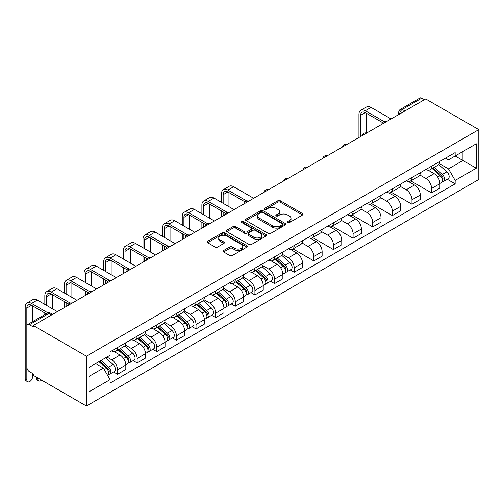 <?xml version="1.0" encoding="UTF-8"?>
<svg xmlns="http://www.w3.org/2000/svg" width="504" height="504" viewBox="0 0 504 504"><rect width="100%" height="100%" fill="white"/><g stroke="black" fill="none" stroke-linecap="round" stroke-linejoin="round"><path stroke-width="0.76" d="M287.683 222.573A1.222 0.706 0 0 0 289.409 222.573L302.532 215A1.745 1.008 0 0 0 303.043 214.282A1.745 1.008 0 0 0 302.532 213.57L280.3 200.737A1.745 1.008 0 0 0 277.83 200.737L264.707 208.309A1.222 0.706 0 0 0 264.348 208.814A1.222 0.706 0 0 0 264.707 209.311A1.222 0.706 0 0 0 266.433 209.311L268.134 208.328A5.588 3.226 0 0 1 276.041 208.328L277.893 209.399A5.588 3.226 0 0 1 279.531 211.68A5.588 3.226 0 0 1 277.893 213.961L276.192 214.943A1.222 0.706 0 0 0 275.833 215.441A1.222 0.706 0 0 0 276.192 215.945A1.222 0.706 0 0 0 277.924 215.945L279.619 214.962A5.588 3.226 0 0 1 287.526 214.962L289.378 216.033A5.588 3.226 0 0 1 291.016 218.314A5.588 3.226 0 0 1 289.378 220.594L287.683 221.577A1.222 0.706 0 0 0 287.324 222.075A1.222 0.706 0 0 0 287.683 222.573L287.683 221.577M223.6 250.513A1.745 1.008 0 0 0 223.089 251.225A1.745 1.008 0 0 0 223.6 251.937L229.843 255.541A1.745 1.008 0 0 0 232.312 255.541L246.884 247.124A1.745 1.008 0 0 0 247.401 246.412A1.745 1.008 0 0 0 246.884 245.7L224.652 232.861A1.745 1.008 0 0 0 222.182 232.861L207.604 241.277A1.745 1.008 0 0 0 207.094 241.989A1.745 1.008 0 0 0 207.604 242.701L215.139 247.054A1.745 1.008 0 0 0 217.615 247.054L223.852 243.451A1.745 1.008 0 0 0 224.362 242.739A1.745 1.008 0 0 0 223.852 242.027L220.116 239.866A4.675 2.696 0 0 1 218.742 237.964A4.675 2.696 0 0 1 221.628 235.469A4.675 2.696 0 0 1 226.724 236.055L241.359 244.503A4.675 2.696 0 0 1 242.726 246.412A4.675 2.696 0 0 1 239.841 248.907A4.675 2.696 0 0 1 234.751 248.321L232.312 246.91A1.745 1.008 0 0 0 229.843 246.91L223.6 250.513L223.6 251.937M86.423 356.164L33.314 325.508L425.697 98.967L478.8 129.629L86.423 356.164L86.423 406.01L478.8 179.468L478.8 129.629M268.254 233.358A1.745 1.008 0 0 0 270.73 233.358L285.302 224.948A1.745 1.008 0 0 0 285.812 224.236A1.745 1.008 0 0 0 285.302 223.518L263.069 210.685A1.745 1.008 0 0 0 260.599 210.685L246.021 219.095A1.745 1.008 0 0 0 245.511 219.813A1.745 1.008 0 0 0 246.021 220.525L268.254 233.358M242.248 222.837A1.222 0.706 0 0 1 243.489 223.014L243.489 221.558L266.093 234.612A1.745 1.008 0 0 1 266.603 235.324A1.745 1.008 0 0 1 266.093 236.036L251.521 244.453A1.745 1.008 0 0 1 249.052 244.453L226.813 231.613L226.813 230.189A1.745 1.008 0 0 0 226.302 230.901A1.745 1.008 0 0 0 226.813 231.613M226.813 230.189L233.05 226.586A1.745 1.008 0 0 1 235.526 226.586L244.541 231.79A1.745 1.008 0 0 0 247.01 231.79L251.149 229.402A1.745 1.008 0 0 0 251.66 228.69A1.745 1.008 0 0 0 251.149 227.978L241.762 222.554A1.222 0.706 0 0 1 241.403 222.056A1.222 0.706 0 0 1 242.159 221.407A1.222 0.706 0 0 1 243.489 221.558M33.314 325.508L33.314 326.957L29.415 324.708A3.56 2.054 -120 0 0 27.638 324.532A3.56 2.054 -120 0 0 26.901 326.157L26.901 367.284A3.56 2.054 -120 0 0 29.415 371.643L33.314 373.892L33.314 375.348L86.423 406.01M404.933 110.956L402.286 109.431A3.56 2.054 60 0 0 400.51 109.255L420.015 97.99A3.56 2.054 60 0 1 421.791 98.167L402.286 109.431A3.56 2.054 120 0 0 399.773 113.791L399.773 113.935M424.437 99.698L421.791 98.167M431.607 166.175A8.184 4.725 60 0 1 429.912 169.848L438.222 165.054A8.184 4.725 -120 0 0 439.916 161.381M419.819 174.989L425.823 178.454A8.184 4.725 60 0 1 431.607 188.477L439.916 183.683A8.184 4.725 -120 0 0 434.127 173.659L428.179 170.226M439.916 183.683L439.916 188.118L431.607 192.912L410.791 180.892M429.912 169.848A8.184 4.725 60 0 1 425.886 169.483M431.607 188.477L431.607 192.912M411.976 177.509A8.184 4.725 60 0 1 410.281 181.182L418.585 176.387A8.184 4.725 -120 0 0 420.286 172.714M391.154 192.226L411.976 204.246L420.286 199.452L420.286 195.017A8.184 4.725 -120 0 0 414.496 184.993L408.549 181.56M410.281 181.182A8.184 4.725 60 0 1 406.249 180.816M400.189 186.322L406.186 189.787A8.184 4.725 60 0 1 411.976 199.811L411.976 204.246M392.345 188.843A8.184 4.725 60 0 1 390.65 192.515L398.954 187.721A8.184 4.725 -120 0 0 400.649 184.048M371.524 203.559L392.345 215.58L400.655 210.785L400.655 206.35A8.184 4.725 -120 0 0 394.865 196.327L388.918 192.893M390.65 192.515A8.184 4.725 60 0 1 386.618 192.15M380.558 197.656L386.555 201.121A8.184 4.725 60 0 1 392.345 211.144L392.345 215.58M372.714 200.176A8.184 4.725 60 0 1 371.02 203.849L379.323 199.055A8.184 4.725 -120 0 0 381.018 195.382M351.893 214.893L372.714 226.913L381.018 222.119L381.018 217.684A8.184 4.725 -120 0 0 375.234 207.661L369.287 204.227M371.02 203.849A8.184 4.725 60 0 1 366.988 203.484M360.927 208.99L366.925 212.455A8.184 4.725 60 0 1 372.714 222.484L372.714 226.913M353.084 211.51A8.184 4.725 60 0 1 351.389 215.183L359.692 210.388A8.184 4.725 -120 0 0 361.387 206.716M332.262 226.227L353.084 238.247L361.387 233.453L361.387 229.018A8.184 4.725 -120 0 0 355.597 218.994L349.656 215.561M351.389 215.183A8.184 4.725 60 0 1 347.357 214.817M341.296 220.324L347.294 223.789A8.184 4.725 60 0 1 353.084 233.818L353.084 238.247M333.453 222.844A8.184 4.725 60 0 1 331.758 226.517L340.061 221.722A8.184 4.725 -120 0 0 341.756 218.049M312.631 237.56L333.453 249.581L341.756 244.787L341.756 240.358A8.184 4.725 -120 0 0 335.966 230.328L330.026 226.894M331.758 226.517A8.184 4.725 60 0 1 327.726 226.151M321.665 231.657L327.663 235.122A8.184 4.725 60 0 1 333.453 245.152L333.453 249.581M313.822 234.177A8.184 4.725 60 0 1 312.127 237.857L320.431 233.056A8.184 4.725 -120 0 0 322.125 229.383M293 248.894L313.822 260.914L322.125 256.12L322.125 251.691A8.184 4.725 -120 0 0 316.336 241.662L310.395 238.228M312.127 237.857A8.184 4.725 60 0 1 308.095 237.485M302.035 242.991L308.032 246.456A8.184 4.725 60 0 1 313.822 256.486L313.822 260.914M294.191 245.511A8.184 4.725 60 0 1 292.49 249.19L300.8 244.39A8.184 4.725 -120 0 0 302.494 240.717M290.209 269.949L294.191 272.248L302.494 267.454L302.494 263.025A8.184 4.725 -120 0 0 296.705 252.995L290.764 249.562M292.49 249.19A8.184 4.725 60 0 1 288.464 248.819M282.404 254.331L288.401 257.79A8.184 4.725 60 0 1 294.191 267.819L294.191 272.248M274.554 256.845A8.184 4.725 60 0 1 272.859 260.524L281.169 255.73A8.184 4.725 -120 0 0 282.864 252.05M270.572 281.282L274.56 283.582L282.864 278.788L282.864 274.359A8.184 4.725 -120 0 0 277.074 264.329L271.127 260.896M272.859 260.524A8.184 4.725 60 0 1 268.834 260.152M262.767 265.665L268.771 269.123A8.184 4.725 60 0 1 274.56 279.153L274.56 283.582M254.923 268.178A8.184 4.725 60 0 1 253.228 271.858L261.538 267.063A8.184 4.725 -120 0 0 263.233 263.384M250.942 292.616L254.923 294.916L263.233 290.121L263.233 285.692A8.184 4.725 -120 0 0 257.443 275.663L251.496 272.229M253.228 271.858A8.184 4.725 60 0 1 249.203 271.486M243.136 276.998L249.14 280.457A8.184 4.725 60 0 1 254.923 290.487L254.923 294.916M235.292 279.512A8.184 4.725 60 0 1 233.598 283.191L241.907 278.397A8.184 4.725 -120 0 0 243.602 274.718M231.311 303.956L235.292 306.249L243.602 301.455L243.602 297.026A8.184 4.725 -120 0 0 237.812 286.997L231.865 283.569M233.598 283.191A8.184 4.725 60 0 1 229.566 282.82M223.505 288.332L229.503 291.791A8.184 4.725 60 0 1 235.292 301.82L235.292 306.249M215.662 290.852A8.184 4.725 60 0 1 213.967 294.525L222.27 289.731A8.184 4.725 -120 0 0 223.971 286.052M211.68 315.29L215.662 317.589L223.971 312.789L223.971 308.36A8.184 4.725 -120 0 0 218.182 298.33L212.234 294.903M213.967 294.525A8.184 4.725 60 0 1 209.935 294.153M203.874 299.666L209.872 303.131A8.184 4.725 60 0 1 215.662 313.154L215.662 317.589M196.031 302.186A8.184 4.725 60 0 1 194.336 305.859L202.639 301.064A8.184 4.725 -120 0 0 204.334 297.385M192.049 326.624L196.031 328.923L204.334 324.122L204.334 319.693A8.184 4.725 -120 0 0 198.551 309.664L192.604 306.237M194.336 305.859A8.184 4.725 60 0 1 190.304 305.487M184.243 311L190.241 314.464A8.184 4.725 60 0 1 196.031 324.488L196.031 328.923M176.4 313.519A8.184 4.725 60 0 1 174.705 317.192L183.009 312.398A8.184 4.725 -120 0 0 184.703 308.725M172.418 337.957L176.4 340.257L184.703 335.462L184.703 331.027A8.184 4.725 -120 0 0 178.92 321.004L172.973 317.57M174.705 317.192A8.184 4.725 60 0 1 170.673 316.821M164.613 322.333L170.61 325.798A8.184 4.725 60 0 1 176.4 335.821L176.4 340.257M156.769 324.853A8.184 4.725 60 0 1 155.075 328.526L163.378 323.732A8.184 4.725 -120 0 0 165.073 320.059M152.788 349.291L156.769 351.59L165.073 346.796L165.073 342.361A8.184 4.725 -120 0 0 159.283 332.338L153.342 328.904M155.075 328.526A8.184 4.725 60 0 1 151.042 328.154M144.982 333.667L150.98 337.132A8.184 4.725 60 0 1 156.769 347.155L156.769 351.59M137.138 336.187A8.184 4.725 60 0 1 135.444 339.86L143.747 335.066A8.184 4.725 -120 0 0 145.442 331.393M133.157 360.625L137.138 362.924L145.442 358.13L145.442 353.695A8.184 4.725 -120 0 0 139.652 343.671L133.711 340.238M135.444 339.86A8.184 4.725 60 0 1 131.412 339.494M125.351 345.001L131.349 348.466A8.184 4.725 60 0 1 137.138 358.489L137.138 362.924M117.508 347.521A8.184 4.725 60 0 1 115.813 351.194L124.116 346.399A8.184 4.725 -120 0 0 125.811 342.726M113.526 371.958L117.508 374.258L125.811 369.464L125.811 365.028A8.184 4.725 -120 0 0 120.021 355.005L114.08 351.571M115.813 351.194A8.184 4.725 60 0 1 111.781 350.828M106.936 357.04L111.718 359.799A8.184 4.725 60 0 1 117.508 369.823L117.508 374.258M445.517 158.143L448.472 159.85L476.28 143.798L462.943 151.496L462.943 160.505L448.472 168.865L439.45 163.655M88.937 376.438L103.408 368.084L110.08 379.632L88.937 391.841L88.937 367.429L110.08 355.219L110.08 351.805L455.144 152.586L455.144 156.001L476.28 168.21L455.144 180.413L448.472 168.865M476.28 143.798L476.28 168.21M110.08 379.632L110.08 383.046L455.144 183.828L455.144 180.413M103.408 368.084L95.609 363.579M447.256 179.279L455.144 183.828M288.168 222.749L289.378 222.05A5.588 3.226 0 0 0 291.016 219.769L291.016 218.314M279.531 211.68L279.531 213.135A5.588 3.226 0 0 1 277.893 215.416L276.683 216.115M302.513 215.013L280.3 202.186A1.745 1.008 0 0 0 277.83 202.186L265.192 209.481M285.277 224.96L263.069 212.134A1.745 1.008 0 0 0 260.599 212.134L246.047 220.538M282.215 224.734A1.222 0.706 0 0 0 282.574 224.236A1.222 0.706 0 0 0 282.215 223.732L262.697 212.468A1.222 0.706 0 0 0 260.971 212.468L259.176 213.501A5.588 3.226 0 0 0 257.538 215.781A5.588 3.226 0 0 0 259.176 218.062L272.519 225.767A5.588 3.226 0 0 0 280.426 225.767L282.215 224.734L282.215 226.183A1.222 0.706 0 0 0 282.574 225.685L282.574 224.236M257.538 215.781L257.538 217.237A5.588 3.226 0 0 0 259.176 219.517L259.176 218.062M282.215 226.183L280.426 227.222A5.588 3.226 0 0 1 272.519 227.222L259.176 219.517M226.838 231.626L233.05 228.041L233.05 226.586M251.66 228.69L251.66 230.145A1.745 1.008 0 0 1 251.149 230.857L247.01 233.245A1.745 1.008 0 0 1 244.541 233.245L235.526 228.041A1.745 1.008 0 0 0 233.05 228.041M243.489 223.014L266.074 236.048M253.896 237.195A4.675 2.696 0 0 0 258.987 237.781A4.675 2.696 0 0 0 261.872 235.286A4.675 2.696 0 0 0 260.505 233.377L255.345 230.404A1.745 1.008 0 0 0 252.876 230.404L248.737 232.791A1.745 1.008 0 0 0 248.226 233.503A1.745 1.008 0 0 0 248.737 234.215L253.896 237.195L253.896 238.65A4.675 2.696 0 0 0 258.987 239.23A4.675 2.696 0 0 0 261.872 236.741L261.872 235.286M248.226 233.503L248.226 234.958A1.745 1.008 0 0 0 248.737 235.67L248.737 234.215M253.896 238.65L248.737 235.67M242.726 246.412L242.726 247.867A4.675 2.696 0 0 1 239.841 250.356A4.675 2.696 0 0 1 234.751 249.77L232.312 248.365A1.745 1.008 0 0 0 229.843 248.365L223.625 251.95M218.742 237.964L218.742 239.413A4.675 2.696 0 0 0 220.116 241.322L220.116 239.866M223.852 242.027L223.852 243.451L220.116 241.322M246.866 247.136L224.652 234.316A1.745 1.008 0 0 0 222.182 234.316L207.629 242.714L207.604 241.277M432.174 168.544L440.175 175.682A4.448 2.57 60 0 1 441.573 182.561L439.91 183.519M432.388 168.733L436.155 170.906M432.986 168.078L441.882 176.022A2.136 1.235 60 0 1 442.556 179.323A2.136 1.235 60 0 1 442.361 179.399M434.316 167.309L442.317 174.447A4.448 2.57 60 0 1 443.715 181.327A4.448 2.57 60 0 1 442.367 181.465M438.776 164.632L446.846 171.833A4.448 2.57 60 0 1 448.245 178.712L443.715 181.327M360.568 136.565L360.568 115.353A6.672 3.856 60 0 1 361.954 112.297A6.672 3.856 60 0 1 365.293 112.625L382.624 122.636M391.085 118.95L371.076 107.396A8.99 5.191 -120 0 0 366.584 106.949L360.795 110.294A8.99 5.191 -120 0 0 358.936 114.408L358.936 137.51M384.25 121.684L365.293 110.741A8.99 5.191 -120 0 0 360.795 110.294M366.358 132.993L366.358 113.243M275.127 259.214L283.122 266.351A4.448 2.57 60 0 1 284.521 273.231L282.864 274.189M275.335 259.402L279.103 261.576M275.934 258.747L284.836 266.692A2.136 1.235 60 0 1 285.503 269.993A2.136 1.235 60 0 1 285.308 270.075M277.263 257.979L285.264 265.117A4.448 2.57 60 0 1 286.663 271.996A4.448 2.57 60 0 1 285.314 272.141M281.723 255.301L289.794 262.502A4.448 2.57 60 0 1 291.192 269.382L286.663 271.996M255.496 270.547L263.491 277.685A4.448 2.57 60 0 1 264.89 284.565L263.227 285.529M255.704 270.736L259.472 272.91M256.303 270.081L265.205 278.025A2.136 1.235 60 0 1 265.873 281.327A2.136 1.235 60 0 1 265.677 281.408M257.632 269.312L265.633 276.45A4.448 2.57 60 0 1 267.032 283.33A4.448 2.57 60 0 1 265.684 283.475M262.093 266.635L270.163 273.836A4.448 2.57 60 0 1 271.562 280.715L267.032 283.33M235.859 281.881L243.86 289.019A4.448 2.57 60 0 1 245.259 295.898L243.596 296.862M236.074 282.07L239.841 284.243M236.672 281.415L245.568 289.359A2.136 1.235 60 0 1 246.242 292.66A2.136 1.235 60 0 1 246.047 292.742M238.001 280.646L246.002 287.784A4.448 2.57 60 0 1 247.395 294.664A4.448 2.57 60 0 1 246.053 294.808M242.462 277.969L250.532 285.169A4.448 2.57 60 0 1 251.931 292.049L247.395 294.664M216.229 293.215L224.23 300.359A4.448 2.57 60 0 1 225.628 307.238L223.965 308.196M216.443 293.404L220.21 295.583M217.035 292.755L225.937 300.693A2.136 1.235 60 0 1 226.611 303.994A2.136 1.235 60 0 1 226.416 304.076M218.371 291.98L226.372 299.118A4.448 2.57 60 0 1 227.764 306.004A4.448 2.57 60 0 1 226.422 306.142M222.831 289.302L230.901 296.503A4.448 2.57 60 0 1 232.294 303.383L227.764 306.004M196.598 304.555L204.599 311.692A4.448 2.57 60 0 1 205.997 318.572L204.334 319.53M196.812 304.744L200.579 306.917M197.404 304.088L206.306 312.026A2.136 1.235 60 0 1 206.98 315.334A2.136 1.235 60 0 1 206.785 315.409M198.74 303.313L206.741 310.458A4.448 2.57 60 0 1 208.133 317.337A4.448 2.57 60 0 1 206.791 317.476M203.2 300.636L211.271 307.837A4.448 2.57 60 0 1 212.663 314.716L208.133 317.337M176.967 315.888L184.968 323.026A4.448 2.57 60 0 1 186.367 329.906L184.703 330.863M177.181 316.077L180.942 318.251M177.773 315.422L186.675 323.36A2.136 1.235 60 0 1 187.349 326.668A2.136 1.235 60 0 1 187.154 326.743M179.109 314.654L187.104 321.791A4.448 2.57 60 0 1 188.502 328.671A4.448 2.57 60 0 1 187.16 328.81M183.569 311.97L191.64 319.171A4.448 2.57 60 0 1 193.032 326.05L188.502 328.671M157.336 327.222L165.337 334.36A4.448 2.57 60 0 1 166.729 341.239L165.073 342.197M157.55 327.411L161.311 329.584M158.143 326.756L167.044 334.694A2.136 1.235 60 0 1 167.712 338.001A2.136 1.235 60 0 1 167.523 338.077M159.478 325.987L167.473 333.125A4.448 2.57 60 0 1 168.871 340.005A4.448 2.57 60 0 1 167.53 340.143M163.939 323.31L172.003 330.504A4.448 2.57 60 0 1 173.401 337.39L168.871 340.005M137.705 338.556L145.706 345.694A4.448 2.57 60 0 1 147.099 352.573L145.442 353.531M137.92 338.745L141.681 340.918M138.512 338.089L147.414 346.034A2.136 1.235 60 0 1 148.082 349.335A2.136 1.235 60 0 1 147.886 349.411M139.841 337.321L147.842 344.459A4.448 2.57 60 0 1 149.241 351.338A4.448 2.57 60 0 1 147.899 351.477M144.302 334.643L152.372 341.844A4.448 2.57 60 0 1 153.77 348.724L149.241 351.338M118.075 349.889L126.076 357.027A4.448 2.57 60 0 1 127.468 363.907L125.811 364.864M118.282 350.078L122.05 352.252M118.881 349.423L127.783 357.368A2.136 1.235 60 0 1 128.451 360.669A2.136 1.235 60 0 1 128.255 360.744M120.21 348.655L128.211 355.793A4.448 2.57 60 0 1 129.61 362.672A4.448 2.57 60 0 1 128.268 362.817M124.671 345.977L132.741 353.178A4.448 2.57 60 0 1 134.14 360.058L129.61 362.672M223.152 203.339L223.152 194.689A6.672 3.856 60 0 1 224.532 191.633A6.672 3.856 60 0 1 227.871 191.967L245.209 201.978M253.669 198.286L233.661 186.732A8.99 5.191 -120 0 0 229.162 186.291L223.379 189.63A8.99 5.191 -120 0 0 221.514 193.744L221.514 202.394M246.834 201.027L227.871 190.077A8.99 5.191 -120 0 0 223.379 189.63M221.514 210.968L221.514 216.852M223.152 215.907L223.152 211.907M228.942 206.678L228.942 192.585M203.522 214.673L203.522 206.023A6.672 3.856 60 0 1 204.901 202.967A6.672 3.856 60 0 1 208.24 203.301L225.578 213.312M234.039 209.62L214.03 198.072A8.99 5.191 -120 0 0 209.532 197.625L203.742 200.964A8.99 5.191 -120 0 0 201.883 205.078L201.883 213.727M227.197 212.36L208.24 201.411A8.99 5.191 -120 0 0 203.742 200.964M201.883 222.302L201.883 228.186M203.522 227.241L203.522 223.247M209.305 218.012L209.305 203.918M183.891 226.006L183.891 217.356A6.672 3.856 60 0 1 185.27 214.301A6.672 3.856 60 0 1 188.609 214.635L205.941 224.645M214.402 220.954L194.393 209.406A8.99 5.191 -120 0 0 189.901 208.958L184.111 212.297A8.99 5.191 -120 0 0 182.253 216.418L182.253 225.061M207.566 223.694L188.609 212.745A8.99 5.191 -120 0 0 184.111 212.297M182.253 233.636L182.253 239.52M183.891 238.575L183.891 234.581M189.674 229.345L189.674 215.252M164.254 237.34L164.254 228.696A6.672 3.856 60 0 1 165.64 225.641A6.672 3.856 60 0 1 168.972 225.968L186.31 235.979M194.771 232.287L174.762 220.739A8.99 5.191 -120 0 0 170.27 220.292L164.48 223.637A8.99 5.191 -120 0 0 162.622 227.751L162.622 236.395M187.935 235.028L168.972 224.078A8.99 5.191 -120 0 0 164.48 223.637M162.622 244.969L162.622 250.853M164.254 249.908L164.254 245.914M170.043 240.679L170.043 226.586M144.623 248.674L144.623 240.03A6.672 3.856 60 0 1 146.009 236.974A6.672 3.856 60 0 1 149.341 237.302L166.679 247.313M175.14 243.621L155.131 232.073A8.99 5.191 -120 0 0 150.639 231.626L144.85 234.971A8.99 5.191 -120 0 0 142.991 239.085L142.991 247.729M168.304 246.362L149.341 235.412A8.99 5.191 -120 0 0 144.85 234.971M142.991 256.303L142.991 262.187M144.623 261.242L144.623 257.248M150.412 252.013L150.412 237.919M124.992 260.007L124.992 251.364A6.672 3.856 60 0 1 126.378 248.308A6.672 3.856 60 0 1 129.711 248.636L147.048 258.647M155.509 254.955L135.5 243.407A8.99 5.191 -120 0 0 131.008 242.959L125.219 246.305A8.99 5.191 -120 0 0 123.36 250.419L123.36 259.062M148.674 257.695L129.711 246.746A8.99 5.191 -120 0 0 125.219 246.305M123.36 267.637L123.36 273.521M124.992 272.576L124.992 268.582M130.782 263.346L130.782 249.253M105.361 271.341L105.361 262.697A6.672 3.856 60 0 1 106.741 259.642A6.672 3.856 60 0 1 110.08 259.969L127.418 269.98M135.878 266.295L115.87 254.741A8.99 5.191 -120 0 0 111.378 254.293L105.588 257.639A8.99 5.191 -120 0 0 103.723 261.752L103.723 270.396M129.043 269.029L110.08 258.079A8.99 5.191 -120 0 0 105.588 257.639M103.723 278.97L103.723 284.854M105.361 283.909L105.361 279.915M111.151 274.686L111.151 260.587M85.73 282.675L85.73 274.031A6.672 3.856 60 0 1 87.11 270.976A6.672 3.856 60 0 1 90.449 271.303L107.787 281.314M116.248 277.628L96.239 266.074A8.99 5.191 -120 0 0 91.747 265.627L85.957 268.972A8.99 5.191 -120 0 0 84.092 273.086L84.092 281.73M109.412 280.363L90.449 269.413A8.99 5.191 -120 0 0 85.957 268.972M84.092 290.304L84.092 296.188M85.73 295.243L85.73 291.249M91.52 286.02L91.52 271.921M66.1 294.008L66.1 285.365A6.672 3.856 60 0 1 67.479 282.309A6.672 3.856 60 0 1 70.818 282.637L88.156 292.648M96.617 288.962L76.608 277.408A8.99 5.191 -120 0 0 72.116 276.961L66.326 280.306A8.99 5.191 -120 0 0 64.462 284.42L64.462 293.063M89.781 291.696L70.818 280.753A8.99 5.191 -120 0 0 66.326 280.306M64.462 301.638L64.462 307.522M66.1 306.577L66.1 302.583M71.889 297.354L71.889 283.254M46.469 305.342L46.469 296.698A6.672 3.856 60 0 1 47.849 293.643A6.672 3.856 60 0 1 51.188 293.971L68.525 303.981M76.986 300.296L56.977 288.742A8.99 5.191 -120 0 0 52.479 288.294L46.696 291.64A8.99 5.191 -120 0 0 44.831 295.753L44.831 304.397M70.15 303.03L51.188 292.087A8.99 5.191 -120 0 0 46.696 291.64M44.831 312.971L44.831 314.603M52.259 308.687L52.259 294.588M38.758 380.892L37.12 379.947A4.095 2.362 -60 0 1 36.275 378.069L37.907 379.014A4.095 2.362 120 0 0 38.758 380.892A4.095 2.362 120 0 0 41.58 380.117M98.929 361.658L106.438 368.361A4.448 2.57 60 0 1 107.837 375.241L107.617 375.367M99.005 361.614L102.419 363.586M99.735 361.192L108.152 368.701A2.136 1.235 60 0 1 108.82 372.002A2.136 1.235 60 0 1 108.625 372.078M101.071 360.423L108.581 367.126A4.448 2.57 60 0 1 109.979 374.006A4.448 2.57 60 0 1 108.631 374.151M105.601 357.809L113.11 364.512A4.448 2.57 60 0 1 114.509 371.391L109.979 374.006M37.907 379.014L37.907 378M36.275 377.055L36.275 378.069M27.682 381.761L26.05 380.816A4.095 2.362 -60 0 1 25.2 378.945L26.838 379.89A4.095 2.362 120 0 0 27.682 381.761A4.095 2.362 120 0 0 30.839 380.665A4.095 2.362 120 0 0 32.628 376.545L32.628 373.495M26.838 379.89L26.838 308.032A6.672 3.856 60 0 1 28.218 304.977A6.672 3.856 60 0 1 31.557 305.304L46.242 313.79M57.355 311.63L37.346 300.075A8.99 5.191 -120 0 0 32.848 299.634L27.059 302.973A8.99 5.191 -120 0 0 25.2 307.087L25.2 378.945M48 312.915L31.557 303.421A8.99 5.191 -120 0 0 27.059 302.973M32.628 321.647L32.628 305.928M399.899 113.86L399.773 113.791A3.56 2.054 0 0 1 398.727 112.335L398.727 114.534M137.138 358.489L145.442 353.695M156.769 347.155L165.073 342.361M176.4 335.821L184.703 331.027M196.031 324.488L204.334 319.693M215.662 313.154L223.971 308.36M235.292 301.82L243.602 297.026M254.923 290.487L263.233 285.692M274.56 279.153L282.864 274.359M294.191 267.819L302.494 263.025M313.822 256.486L322.125 251.691M333.453 245.152L341.756 240.358M353.084 233.818L361.387 229.018M372.714 222.484L381.018 217.684M392.345 211.144L400.655 206.35M411.976 199.811L420.286 195.017M117.508 369.823L125.811 365.028M111.718 359.799L120.021 355.005M131.349 348.466L139.652 343.671M150.98 337.132L159.283 332.338M170.61 325.798L178.92 321.004M190.241 314.464L198.551 309.664M209.872 303.131L218.182 298.33M229.503 291.791L237.812 286.997M249.14 280.457L257.443 275.663M268.771 269.123L277.074 264.329M288.401 257.79L296.705 252.995M308.032 246.456L316.336 241.662M327.663 235.122L335.966 230.328M347.294 223.789L355.597 218.994M366.925 212.455L375.234 207.661M386.555 201.121L394.865 196.327M406.186 189.787L414.496 184.993M425.823 178.454L434.127 173.659M385.957 121.911A3.56 2.054 120 0 0 384.388 122.819M366.326 133.245A3.56 2.054 120 0 0 364.757 134.152M346.695 144.579A3.56 2.054 120 0 0 345.127 145.486M327.065 155.912A3.56 2.054 120 0 0 325.496 156.82M307.434 167.246A3.56 2.054 120 0 0 305.859 168.153M287.803 178.58A3.56 2.054 120 0 0 286.228 179.487M268.172 189.913A3.56 2.054 120 0 0 266.597 190.821M248.541 201.247A3.56 2.054 120 0 0 246.966 202.154M228.904 212.581A3.56 2.054 120 0 0 227.336 213.488M209.273 223.915A3.56 2.054 120 0 0 207.705 224.822M189.643 235.248A3.56 2.054 120 0 0 188.074 236.156M170.012 246.582A3.56 2.054 120 0 0 168.443 247.489M150.381 257.916A3.56 2.054 120 0 0 148.812 258.829M130.75 269.256A3.56 2.054 120 0 0 129.175 270.163M111.119 280.589A3.56 2.054 120 0 0 109.544 281.497M91.489 291.923A3.56 2.054 120 0 0 89.914 292.83M71.858 303.257A3.56 2.054 120 0 0 70.283 304.164M51.566 314.969L48.92 313.444L29.415 324.708M52.605 314.37L50.702 313.267A3.56 2.054 120 0 0 48.92 313.444A3.56 2.054 60 0 0 47.143 313.267L27.638 324.532M289.378 222.05L289.378 220.594M276.192 215.945L276.192 214.943M277.893 215.416L277.893 213.961M264.707 209.311L264.707 208.309M277.83 202.186L277.83 200.737M280.3 202.186L280.3 200.737M302.532 215L302.532 213.57M246.021 220.525L246.021 219.095M260.599 212.134L260.599 210.685M263.069 212.134L263.069 210.685M285.302 224.948L285.302 223.518M272.519 227.222L272.519 225.767M280.426 227.222L280.426 225.767M235.526 228.041L235.526 226.586M244.541 233.245L244.541 231.79M247.01 233.245L247.01 231.79M251.149 230.857L251.149 229.402M266.093 236.036L266.093 234.612M229.843 248.365L229.843 246.91M232.312 248.365L232.312 246.91M234.751 249.77L234.751 248.321M222.182 234.316L222.182 232.861M224.652 234.316L224.652 232.861M246.884 247.124L246.884 245.7M440.175 175.682L437.68 177.118M442.997 178.347L442.197 178.807M446.846 171.833L442.317 174.447M365.293 110.741L371.076 107.396M360.568 115.353L365.293 112.625M283.122 266.351L280.627 267.794M285.944 269.016L285.144 269.483M289.794 262.502L285.264 265.117M263.491 277.685L260.996 279.128M266.314 280.35L265.514 280.816M270.163 273.836L265.633 276.45M243.86 289.019L241.366 290.462M246.683 291.684L245.883 292.15M250.532 285.169L246.002 287.784M224.23 300.359L221.735 301.795M227.052 303.017L226.252 303.484M230.901 296.503L226.372 299.118M204.599 311.692L202.104 313.129M207.421 314.351L206.621 314.817M211.271 307.837L206.741 310.458M184.968 323.026L182.473 324.463M187.79 325.685L186.984 326.151M191.64 319.171L187.104 321.791M165.337 334.36L162.842 335.796M168.16 337.019L167.353 337.485M172.003 330.504L167.473 333.125M145.706 345.694L143.212 347.13M148.529 348.359L147.722 348.818M152.372 341.844L147.842 344.459M126.076 357.027L123.581 358.464M128.892 359.692L128.092 360.152M132.741 353.178L128.211 355.793M227.871 190.077L233.661 186.732M223.152 194.689L227.871 191.967M208.24 201.411L214.03 198.072M203.522 206.023L208.24 203.301M188.609 212.745L194.393 209.406M183.891 217.356L188.609 214.635M168.972 224.078L174.762 220.739M164.254 228.696L168.972 225.968M149.341 235.412L155.131 232.073M144.623 240.03L149.341 237.302M129.711 246.746L135.5 243.407M124.992 251.364L129.711 248.636M110.08 258.079L115.87 254.741M105.361 262.697L110.08 259.969M90.449 269.413L96.239 266.074M85.73 274.031L90.449 271.303M70.818 280.753L76.608 277.408M66.1 285.365L70.818 282.637M51.188 292.087L56.977 288.742M46.469 296.698L51.188 293.971M106.438 368.361L104.29 369.602M109.261 371.026L108.461 371.486M113.11 364.512L108.581 367.126M31.557 303.421L37.346 300.075M26.838 308.032L31.557 305.311M386.259 121.735A3.56 3.56 0 0 0 381.692 124.375M366.629 133.069A3.56 3.56 0 0 0 362.061 135.708M346.998 144.402A3.56 3.56 0 0 0 342.43 147.042M327.367 155.736A3.56 3.56 0 0 0 322.799 158.376M307.736 167.07A3.56 3.56 0 0 0 303.169 169.709M288.105 178.403A3.56 3.56 0 0 0 283.538 181.043M268.474 189.737A3.56 3.56 0 0 0 263.907 192.377M248.844 201.071A3.56 3.56 0 0 0 244.276 203.711M229.207 212.411A3.56 3.56 0 0 0 224.645 215.044M209.576 223.744A3.56 3.56 0 0 0 205.008 226.378M189.945 235.078A3.56 3.56 0 0 0 185.377 237.712M170.314 246.412A3.56 3.56 0 0 0 165.747 249.045M150.683 257.746A3.56 3.56 0 0 0 146.116 260.379M131.053 269.079A3.56 3.56 0 0 0 126.485 271.713M111.422 280.413A3.56 3.56 0 0 0 106.854 283.046M91.791 291.747A3.56 3.56 0 0 0 87.223 294.386M72.16 303.08A3.56 3.56 0 0 0 67.593 305.72M50.702 313.267A3.56 3.56 0 0 0 47.143 313.267M400.51 109.255A3.56 3.56 0 0 0 398.727 112.335"/></g></svg>
